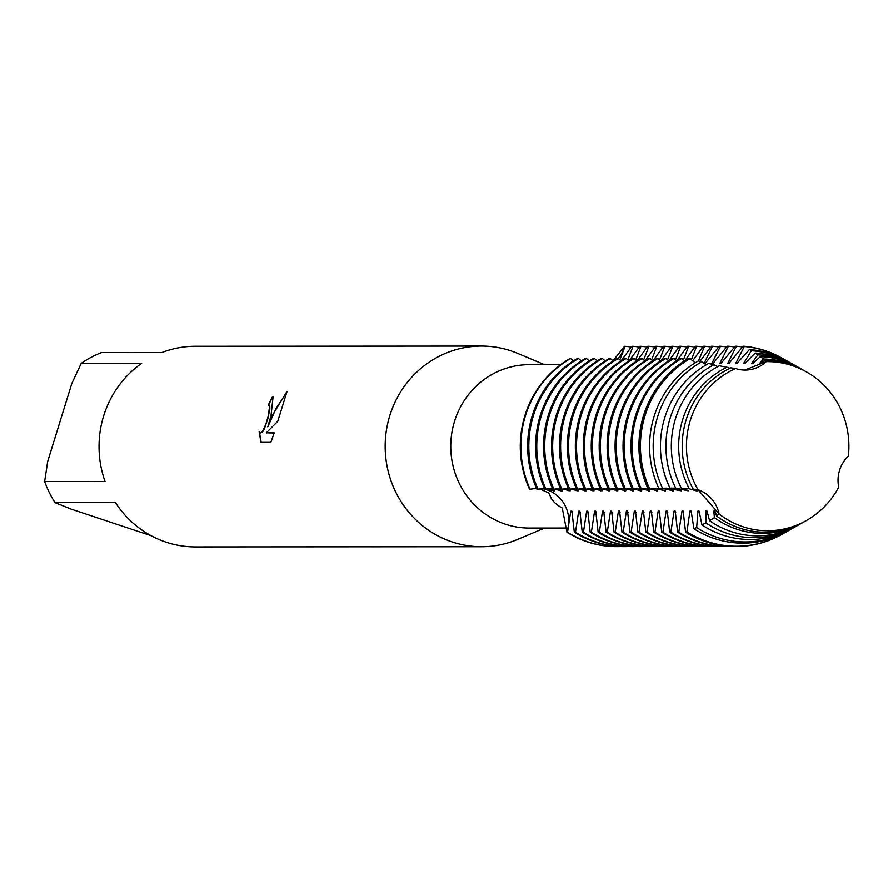 <?xml version="1.0" encoding="UTF-8"?>
<svg xmlns="http://www.w3.org/2000/svg" width="893" height="893" viewBox="0 0 893 893"><rect width="100%" height="100%" fill="white"/><g stroke="black" fill="none" stroke-linecap="round" stroke-linejoin="round"><path stroke-width="1.34" d="M806.424 520.507A84.545 81.23 90 0 1 719.099 513.966A84.545 81.23 90 0 0 838.728 487.187A32.851 31.568 -90 0 1 848.35 456.1A84.545 81.23 90 0 0 766.25 361.665A32.851 31.568 -90 0 1 745.175 370.082A32.851 31.568 -90 0 1 735.564 368.53L735.564 368.53A84.545 81.23 90 0 0 690.356 420.268A84.545 81.23 90 0 0 698.047 489.744A32.851 31.568 -90 0 1 719.099 513.966L698.047 489.744L719.099 513.966L716.588 516.009A85.974 82.602 90 0 0 739.471 528.031A85.974 82.602 90 0 0 804.202 521.769L806.424 520.507A84.545 81.23 90 0 0 838.728 487.187L838.706 487.131M560.659 364.657L529.169 364.679A81.687 78.484 90 0 0 454.537 421.317A81.687 78.484 90 0 0 529.292 528.053L567.401 528.02M578.686 511.176L575.472 532.228L574.311 532.228L571.9 511.187L570.75 511.187L567.524 532.239L566.943 532.239A32.851 31.568 90 0 0 544.909 489.219L544.875 489.219A32.851 31.568 -90 0 1 566.943 532.239L562.255 508.017C554.598 503.808 550.367 498.93 549.563 493.405L539.841 488.873M544.462 364.668L517.65 353.394A100.317 96.377 90 0 0 481.472 346.082A100.317 96.377 90 0 0 389.806 415.636A100.317 96.377 90 0 0 481.617 546.717A100.317 96.377 90 0 0 517.784 539.35L544.574 528.042M270.992 415.714L267.811 426.865L272.175 415.714L287.077 391.301L277.768 421.306L266.237 432.871L274.24 432.871L270.825 442.359L260.946 442.37L259.104 431.375L260.678 432.915L262.352 431.81L265.913 424.086L268.335 415.714L269.53 406.583L268.313 405.176A100.317 96.377 -90 0 1 272.51 396.626L273.091 396.704L270.992 415.714M44.65 481.528L47.675 461.502L71.842 383.432L81.218 363.406L141.619 363.362A100.317 96.377 90 0 0 103.677 415.837A100.317 96.377 90 0 0 105.05 481.483L44.65 481.528A100.317 96.377 90 0 0 55.042 502.625L115.443 502.592A100.317 96.377 90 0 0 195.489 546.918L481.617 546.717M536.548 488.382L535.912 488.359M570.013 358.517A100.317 96.377 90 0 0 524.928 415.535A100.317 96.377 90 0 0 529.549 489.23L530.129 489.23A100.317 96.377 -90 0 1 525.508 415.535A100.317 96.377 -90 0 1 570.594 358.517L570.013 358.517A100.317 96.377 90 0 0 524.928 415.535A100.317 96.377 90 0 0 529.549 489.23M268.782 405.277L269.798 406.672L269.831 409.173L267.811 418.806L264.406 428.785L262.62 431.899L260.466 432.893M259.372 431.966L261.191 442.37M273.213 396.749L272.778 396.715A100.027 96.098 90 0 0 268.603 405.21M286.954 391.904L275.926 408.748L267.811 426.865M274.207 432.96L266.237 432.871M744.628 370.082L766.25 361.654L744.628 370.082M612.989 360.884L624.497 346.328A32.851 31.568 -90 0 1 618.291 358.484L617.119 358.484A100.317 96.377 90 0 0 572.033 415.502A100.317 96.377 90 0 0 576.666 489.197L577.816 489.197A100.317 96.377 -90 0 1 573.194 415.502A100.317 96.377 -90 0 1 618.28 358.484A32.851 31.568 90 0 0 624.497 346.328L625.078 346.328A100.317 96.377 -90 0 1 631.507 347.098M541.761 488.571A32.851 31.568 -90 0 1 544.864 489.208L546.025 489.219A100.317 96.377 -90 0 1 541.404 415.524A100.317 96.377 -90 0 1 586.489 358.506L585.328 358.506A100.317 96.377 90 0 0 540.243 415.524A100.317 96.377 90 0 0 544.864 489.219A32.851 31.568 90 0 0 541.761 488.571M566.943 532.239A100.317 96.377 90 0 0 617.018 546.616A100.317 96.377 90 0 1 616.728 546.616A100.317 96.377 90 0 1 566.943 532.239M481.472 346.082L195.344 346.283A100.317 96.377 90 0 0 161.89 352.545L101.489 352.59A100.317 96.377 90 0 0 81.218 363.406M151.196 535.733L71.105 509.088L55.042 502.625M625.067 346.328L619.842 359.946M621.126 360.884L631.864 346.317L633.025 346.317A100.317 96.377 -90 0 1 639.455 347.098M633.014 346.317L627.79 359.946M629.074 360.872L639.812 346.317L640.973 346.317A100.317 96.377 -90 0 1 647.403 347.087M640.962 346.317L635.738 359.935M637.022 360.872L647.76 346.305L648.921 346.305A100.317 96.377 -90 0 1 655.35 347.087M648.91 346.305L643.686 359.935M644.969 360.861L655.708 346.305L656.868 346.305A100.317 96.377 -90 0 1 663.298 347.076M656.857 346.305L651.633 359.924M652.917 360.861L663.655 346.294L664.816 346.294A100.317 96.377 -90 0 1 671.246 347.064M664.805 346.294L659.581 359.924M660.865 360.85L671.603 346.294L672.764 346.294A100.317 96.377 -90 0 1 679.193 347.064M672.764 346.294L667.54 359.912M668.812 360.85L679.551 346.283L680.712 346.283A100.317 96.377 -90 0 1 687.141 347.053M680.712 346.283L675.488 359.912M676.76 360.839L687.498 346.283L688.659 346.283A100.317 96.377 -90 0 1 695.089 347.053M688.659 346.283L683.435 359.901M684.708 360.839L695.446 346.272L696.607 346.272A100.317 96.377 -90 0 1 703.037 347.042M696.607 346.272L691.383 359.901M692.566 360.917L703.394 346.272L704.555 346.272A100.317 96.377 -90 0 1 710.995 347.042M704.555 346.272L698.438 361.006M699.933 361.397L711.341 346.261L712.502 346.261A100.317 96.377 -90 0 1 718.943 347.031M712.502 346.261L703.985 363.462M705.057 363.551A82.725 79.488 90 0 0 704.164 363.585M704.186 363.596L705.001 363.596L719.289 346.261L720.45 346.261A100.317 96.377 -90 0 1 726.891 347.031M720.45 346.261L711.788 363.585M713.005 363.54A82.725 79.488 90 0 0 711.788 363.596L712.949 363.596M712.949 363.585L727.237 346.25L728.398 346.25A100.317 96.377 -90 0 1 734.839 347.02M728.398 346.25L719.736 363.585L720.897 363.585L735.185 346.25L736.345 346.25A100.317 96.377 -90 0 1 742.786 347.02M720.952 363.54A82.725 79.488 90 0 0 719.736 363.585M736.345 346.25L727.683 363.574L728.844 363.585L743.132 346.238L744.26 346.551A100.005 96.076 -90 0 1 765.971 351.038A100.005 96.076 -90 0 1 782.212 358.26A100.005 96.076 -90 0 1 784.612 359.656M728.9 363.529A82.725 79.488 90 0 0 727.683 363.585M744.26 346.54L735.631 363.574L736.792 363.574L749.45 349.543L751.404 350.715A95.718 91.968 -90 0 1 773.349 355.113A95.718 91.968 -90 0 1 788.899 362.022A95.718 91.968 -90 0 1 790.796 363.127M736.848 363.529A82.725 79.488 90 0 0 735.631 363.574M788.899 362.022L787.012 360.962A96.924 93.129 90 0 0 771.262 353.963A96.924 93.129 90 0 0 749.45 349.543M751.404 350.715L743.579 363.563L744.74 363.574L755.199 353.081L757.889 354.867A91.443 87.849 -90 0 1 780.716 359.176A91.443 87.849 -90 0 1 795.574 365.784A91.443 87.849 -90 0 1 796.98 366.599M744.795 363.518A82.725 79.488 90 0 0 743.579 363.574M795.574 365.784L792.705 364.165A93.274 89.613 90 0 0 777.557 357.434A93.274 89.613 90 0 0 755.199 353.092M757.878 354.867L751.526 363.563L752.687 363.563L760.378 356.631L763.482 359.053A87.157 83.741 -90 0 1 788.095 363.239A87.157 83.741 -90 0 1 802.249 369.546A87.157 83.741 -90 0 1 803.175 370.07M752.743 363.518A82.725 79.488 90 0 0 751.526 363.563M802.249 369.546L798.398 367.369A89.624 86.108 90 0 0 783.842 360.895A89.624 86.108 90 0 0 760.389 356.631M574.311 532.228A100.317 96.377 90 0 0 594.47 541.772A100.317 96.377 90 0 0 624.095 546.616A100.317 96.377 90 0 0 624.676 546.605M532.295 415.535A100.317 96.377 90 0 0 536.916 489.219L538.077 489.219A100.317 96.377 -90 0 1 533.456 415.535A100.317 96.377 -90 0 1 578.541 358.517L577.38 358.517A100.317 96.377 90 0 0 532.295 415.535M570.75 511.187A82.725 79.488 90 0 0 572.402 512.515M603.701 511.164L602.541 511.164L599.315 532.217L598.154 532.217L595.743 511.164L594.593 511.164L591.367 532.217L590.206 532.217L587.795 511.176L586.645 511.176L583.419 532.228L582.258 532.228L579.847 511.176L578.697 511.176A82.725 79.488 90 0 0 580.35 512.504M628.65 546.549A100.317 96.377 -90 0 1 625.256 546.605A100.317 96.377 -90 0 1 595.631 541.772A100.317 96.377 -90 0 1 575.472 532.228M620.702 546.549A100.317 96.377 -90 0 1 617.309 546.616A100.317 96.377 -90 0 1 587.683 541.783A100.317 96.377 -90 0 1 567.524 532.239M582.258 532.228A100.317 96.377 90 0 0 602.418 541.772A100.317 96.377 90 0 0 632.043 546.605A100.317 96.377 90 0 0 632.624 546.605M586.645 511.176A82.725 79.488 90 0 0 588.297 512.504M636.597 546.538A100.317 96.377 -90 0 1 633.204 546.605A100.317 96.377 -90 0 1 603.579 541.772A100.317 96.377 -90 0 1 583.419 532.228M590.206 532.217A100.317 96.377 90 0 0 610.365 541.761A100.317 96.377 90 0 0 639.991 546.605A100.317 96.377 90 0 0 640.571 546.594M548.19 415.524A100.317 96.377 90 0 0 552.812 489.208L553.973 489.208A100.317 96.377 -90 0 1 549.351 415.524A100.317 96.377 -90 0 1 594.437 358.506L593.276 358.506A100.317 96.377 90 0 0 548.19 415.524M594.593 511.164A82.725 79.488 90 0 0 596.245 512.493M644.545 546.538A100.317 96.377 -90 0 1 641.152 546.594A100.317 96.377 -90 0 1 611.526 541.761A100.317 96.377 -90 0 1 591.367 532.217M598.154 532.217A100.317 96.377 90 0 0 618.313 541.761A100.317 96.377 90 0 0 647.938 546.594A100.317 96.377 90 0 0 648.519 546.594M556.138 415.513A100.317 96.377 90 0 0 560.771 489.208L561.92 489.208A100.317 96.377 -90 0 1 557.299 415.513A100.317 96.377 -90 0 1 602.384 358.495L601.223 358.495A100.317 96.377 90 0 0 556.138 415.513M602.541 511.164A82.725 79.488 90 0 0 604.193 512.493M652.493 546.527A100.317 96.377 -90 0 1 649.099 546.594A100.317 96.377 -90 0 1 619.474 541.761A100.317 96.377 -90 0 1 599.315 532.217M618.425 511.153L615.21 532.206L614.049 532.206L611.638 511.153L610.488 511.153L607.262 532.206L606.101 532.206A100.317 96.377 90 0 0 626.261 541.75A100.317 96.377 90 0 0 655.886 546.594A100.317 96.377 90 0 0 656.467 546.583M606.101 532.206L603.69 511.164M564.086 415.513A100.317 96.377 90 0 0 568.718 489.197L569.868 489.197A100.317 96.377 -90 0 1 565.247 415.513A100.317 96.377 -90 0 1 610.332 358.495L609.171 358.495A100.317 96.377 90 0 0 564.086 415.513M610.488 511.153A82.725 79.488 90 0 0 612.14 512.482M660.44 546.527A100.317 96.377 -90 0 1 657.047 546.583A100.317 96.377 -90 0 1 627.422 541.75A100.317 96.377 -90 0 1 607.262 532.206M614.049 532.206A100.317 96.377 90 0 0 634.209 541.75A100.317 96.377 90 0 0 663.834 546.583A100.317 96.377 90 0 0 664.414 546.583M621.997 532.195L619.586 511.153L618.436 511.153A82.725 79.488 90 0 0 620.088 512.482M668.388 546.516A100.317 96.377 -90 0 1 664.995 546.583A100.317 96.377 -90 0 1 635.37 541.75A100.317 96.377 -90 0 1 615.21 532.206M643.44 511.131L642.279 511.131L639.053 532.183L637.903 532.183L635.481 511.142L634.331 511.142L631.105 532.195L629.956 532.195L627.533 511.142L626.384 511.142L623.158 532.195L622.008 532.195A100.317 96.377 90 0 0 642.156 541.738A100.317 96.377 90 0 0 671.793 546.583A100.317 96.377 90 0 0 672.362 546.572M579.981 415.502A100.317 96.377 90 0 0 584.614 489.185L585.763 489.185A100.317 96.377 -90 0 1 581.142 415.502A100.317 96.377 -90 0 1 626.227 358.484L625.067 358.484A100.317 96.377 90 0 0 579.981 415.502M626.384 511.142A82.725 79.488 90 0 0 628.036 512.47M676.336 546.516A100.317 96.377 -90 0 1 672.942 546.572A100.317 96.377 -90 0 1 643.317 541.738A100.317 96.377 -90 0 1 623.158 532.195M629.956 532.195A100.317 96.377 90 0 0 650.104 541.738A100.317 96.377 90 0 0 679.74 546.572A100.317 96.377 90 0 0 680.31 546.572M587.929 415.491A100.317 96.377 90 0 0 592.561 489.185L593.711 489.185A100.317 96.377 -90 0 1 589.09 415.491A100.317 96.377 -90 0 1 634.175 358.473L633.014 358.473A100.317 96.377 90 0 0 587.929 415.491M634.331 511.142A82.725 79.488 90 0 0 635.983 512.47M684.284 546.505A100.317 96.377 -90 0 1 680.89 546.572A100.317 96.377 -90 0 1 651.265 541.738A100.317 96.377 -90 0 1 631.105 532.195M637.903 532.183A100.317 96.377 90 0 0 658.063 541.727A100.317 96.377 90 0 0 687.688 546.572A100.317 96.377 90 0 0 688.257 546.561M595.877 415.491A100.317 96.377 90 0 0 600.509 489.174L601.659 489.174A100.317 96.377 -90 0 1 597.037 415.491A100.317 96.377 -90 0 1 642.123 358.473L640.962 358.473A100.317 96.377 90 0 0 595.877 415.491M642.279 511.131A82.725 79.488 90 0 0 643.931 512.459M692.231 546.505A100.317 96.377 -90 0 1 688.838 546.561A100.317 96.377 -90 0 1 659.213 541.727A100.317 96.377 -90 0 1 639.053 532.183M658.163 511.12L654.949 532.172L653.799 532.172L651.377 511.131L650.227 511.131L647.001 532.183L645.851 532.183A100.317 96.377 90 0 0 666.011 541.727A100.317 96.377 90 0 0 695.636 546.561A100.317 96.377 90 0 0 696.205 546.561M645.84 532.183L643.429 511.131M603.824 415.479A100.317 96.377 90 0 0 608.457 489.174L609.606 489.174A100.317 96.377 -90 0 1 604.985 415.479A100.317 96.377 -90 0 1 650.071 358.461L648.91 358.461A100.317 96.377 90 0 0 603.824 415.479M650.227 511.131A82.725 79.488 90 0 0 651.879 512.459M700.19 546.494A100.317 96.377 -90 0 1 696.786 546.561A100.317 96.377 -90 0 1 667.16 541.727A100.317 96.377 -90 0 1 647.001 532.183M653.799 532.172A100.317 96.377 90 0 0 673.958 541.716A100.317 96.377 90 0 0 703.584 546.561A100.317 96.377 90 0 0 704.164 546.549M611.772 415.479A100.317 96.377 90 0 0 616.404 489.163L617.565 489.163A100.317 96.377 -90 0 1 612.933 415.479A100.317 96.377 -90 0 1 658.018 358.461L656.857 358.461A100.317 96.377 90 0 0 611.772 415.479M661.735 532.172L659.324 511.12L658.174 511.12A82.725 79.488 90 0 0 659.827 512.448M708.138 546.494A100.317 96.377 -90 0 1 704.733 546.549A100.317 96.377 -90 0 1 675.108 541.716A100.317 96.377 -90 0 1 654.949 532.172M683.178 511.109L682.018 511.109L678.792 532.161L677.642 532.161L675.22 511.109L674.07 511.109L670.844 532.161L669.694 532.161L667.272 511.12L666.122 511.12L662.896 532.172L661.746 532.172A100.317 96.377 90 0 0 681.906 541.716A100.317 96.377 90 0 0 711.531 546.549A100.317 96.377 90 0 0 712.112 546.549M619.72 415.468A100.317 96.377 90 0 0 624.352 489.163L625.513 489.163A100.317 96.377 -90 0 1 620.881 415.468A100.317 96.377 -90 0 1 665.966 358.45L664.805 358.45A100.317 96.377 90 0 0 619.72 415.468M666.122 511.12A82.725 79.488 90 0 0 667.774 512.448M716.086 546.483A100.317 96.377 -90 0 1 712.681 546.549A100.317 96.377 -90 0 1 683.056 541.716A100.317 96.377 -90 0 1 662.896 532.172M669.694 532.161A100.317 96.377 90 0 0 689.854 541.705A100.317 96.377 90 0 0 719.479 546.549A100.317 96.377 90 0 0 720.059 546.538M627.667 415.468A100.317 96.377 90 0 0 632.3 489.152L633.461 489.152A100.317 96.377 -90 0 1 628.828 415.468A100.317 96.377 -90 0 1 673.914 358.45L672.753 358.45A100.317 96.377 90 0 0 627.667 415.468M674.07 511.109A82.725 79.488 90 0 0 675.733 512.437M724.033 546.483A100.317 96.377 -90 0 1 720.629 546.538A100.317 96.377 -90 0 1 691.003 541.705A100.317 96.377 -90 0 1 670.855 532.161M677.642 532.161A100.317 96.377 90 0 0 697.801 541.705A100.317 96.377 90 0 0 727.427 546.538A100.317 96.377 90 0 0 728.007 546.538M635.615 415.457A100.317 96.377 90 0 0 640.248 489.152L641.408 489.152A100.317 96.377 -90 0 1 636.776 415.457A100.317 96.377 -90 0 1 681.861 358.439L680.7 358.439A100.317 96.377 90 0 0 635.615 415.457M682.018 511.109A82.725 79.488 90 0 0 683.681 512.437M731.981 546.471A100.317 96.377 -90 0 1 728.588 546.538A100.317 96.377 -90 0 1 698.951 541.705A100.317 96.377 -90 0 1 678.803 532.161M716.588 516.009L714.969 511.086L713.808 511.086L714.4 517.616L709.589 520.719L707.022 511.086L705.861 511.086L705.883 522.863L701.998 524.928L699.074 511.097L697.913 511.097L696.663 527.551L693.961 528.801L691.126 511.097L689.965 511.097L686.896 531.848L685.59 532.15A100.317 96.377 90 0 0 705.749 541.694A100.317 96.377 90 0 0 735.374 546.538A100.317 96.377 90 0 0 735.665 546.527M685.578 532.15L683.167 511.109M643.563 415.457A100.317 96.377 90 0 0 648.195 489.141L649.702 489.063A100.005 96.076 -90 0 1 645.059 415.546A100.005 96.076 -90 0 1 690.055 358.685L688.648 358.439A100.317 96.377 90 0 0 643.563 415.457M689.229 358.439A100.317 96.377 90 0 0 644.143 415.457A100.317 96.377 90 0 0 648.776 489.141M689.965 511.097A82.725 79.488 90 0 0 691.629 512.426M784.735 532.708A100.005 96.076 -90 0 1 782.346 534.114A100.005 96.076 -90 0 1 707.044 541.404A100.005 96.076 -90 0 1 686.896 531.848M693.961 528.801A96.924 93.129 90 0 0 714.154 538.468A96.924 93.129 90 0 0 787.135 531.402L789.01 530.342A95.718 91.968 -90 0 1 716.945 537.318A95.718 91.968 -90 0 1 696.663 527.551M654.067 416.484A96.924 93.129 90 0 0 658.9 488.471L662.55 488.315A95.718 91.968 -90 0 1 657.605 416.852A95.718 91.968 -90 0 1 701.697 361.844L698.359 360.984A96.924 93.129 90 0 0 654.067 416.484M697.913 511.097A82.725 79.488 90 0 0 699.576 512.426M701.998 524.928A93.274 89.613 90 0 0 722.593 534.996A93.274 89.613 90 0 0 792.817 528.187L795.685 526.58A91.443 87.849 -90 0 1 726.835 533.244A91.443 87.849 -90 0 1 705.883 522.863M664.772 417.6A93.274 89.613 90 0 0 670.018 488.147L675.722 488.17A91.443 87.849 -90 0 1 670.152 418.158A91.443 87.849 -90 0 1 713.942 364.712L708.607 363.518A93.274 89.613 90 0 0 664.772 417.6M705.861 511.086A82.725 79.488 90 0 0 707.524 512.415M709.589 520.719A89.624 86.108 90 0 0 731.032 531.514A89.624 86.108 90 0 0 798.509 524.984L802.36 522.807A87.157 83.741 -90 0 1 736.725 529.158A87.157 83.741 -90 0 1 714.4 517.616M675.476 418.717A89.624 86.108 90 0 0 681.426 488.326L689.351 488.806A87.157 83.741 -90 0 1 682.71 419.464A87.157 83.741 -90 0 1 726.991 367.224L719.367 365.817A89.624 86.108 90 0 0 675.476 418.717M763.482 359.053L759.474 363.551L760.635 363.563L764.821 360.225L766.25 361.665A84.545 81.23 90 0 1 806.323 371.834L804.091 370.584A85.974 82.602 90 0 0 790.126 364.366A85.974 82.602 90 0 0 764.821 360.225M760.691 363.507A82.725 79.488 90 0 0 759.474 363.563M713.808 511.086A82.725 79.488 90 0 0 715.472 512.415M686.17 419.833A85.974 82.602 90 0 0 693.247 489.163L698.047 489.744A84.545 81.23 90 0 1 690.356 420.268A84.545 81.23 90 0 1 735.564 368.53L730.809 367.838A85.974 82.602 90 0 0 686.17 419.833M848.283 456.156L848.35 456.1A84.545 81.23 90 0 0 806.323 371.834M729.894 368.273L726.991 367.224M717.749 366.666L713.942 364.701M706.24 364.846L701.697 361.844M695.156 362.871L690.066 358.673M684.607 360.906L681.872 358.439M676.66 360.906L673.925 358.45M668.712 360.917L665.977 358.45M660.764 360.917L658.018 358.461M652.805 360.928L650.071 358.461M644.858 360.928L642.123 358.473M636.91 360.939L634.175 358.473M628.962 360.939L626.227 358.484M621.015 360.951L618.28 358.484M613.067 360.951L610.332 358.495M605.119 360.962L602.384 358.495M597.171 360.962L594.437 358.506M589.224 360.973L586.489 358.506M581.276 360.973L578.541 358.517M573.328 360.984L570.594 358.517M530.129 489.23L536.514 488.315M542.966 488.426L544.607 488.627M546.918 489.029L554.274 490.904L548.302 488.772M538.077 489.23L544.462 488.304M550.914 488.426L552.555 488.616M554.866 489.029L561.061 490.904M560.614 490.168A82.725 79.488 90 0 0 561.061 490.893L562.222 490.893M562.222 490.904L556.25 488.772M546.025 489.219L552.41 488.304M558.862 488.415L560.503 488.616M562.813 489.018L570.169 490.893L564.209 488.761M553.973 489.219L560.357 488.292M566.809 488.415L568.45 488.605M570.761 489.018L578.117 490.882L572.156 488.761M561.92 489.208L568.305 488.292M574.757 488.404L576.398 488.605M578.709 489.007L586.065 490.882L580.104 488.75M569.868 489.208L576.253 488.281M582.705 488.404L584.346 488.594M586.656 489.007L594.012 490.871L588.052 488.75M577.816 489.197L584.201 488.281M590.653 488.393L592.293 488.594M594.604 488.996L601.96 490.871L595.999 488.739M585.775 489.197L592.148 488.27M598.6 488.393L600.241 488.583M602.552 488.996L609.908 490.86L603.947 488.739M593.722 489.185L600.096 488.27M606.548 488.382L608.189 488.583M610.499 488.984L617.856 490.86L611.895 488.728M601.67 489.185L608.044 488.259M614.496 488.382L616.137 488.571M618.447 488.984L625.803 490.849L619.842 488.728M609.618 489.174L615.991 488.259M622.443 488.371L624.084 488.571M626.395 488.973L633.751 490.849L627.79 488.717M617.565 489.174L623.939 488.248M630.391 488.371L632.032 488.56M634.354 488.962L640.538 490.849M640.091 490.112A82.725 79.488 90 0 0 640.538 490.837L641.699 490.837M641.699 490.849L635.738 488.717M625.513 489.163L631.887 488.248M638.339 488.359L639.98 488.56M642.301 488.962L649.646 490.837L643.686 488.705M633.461 489.163L639.835 488.237M646.286 488.359L647.927 488.549M650.249 488.951L657.594 490.826L651.633 488.705M641.408 489.152L647.782 488.237M654.234 488.348L665.542 490.826L656.154 488.203M649.702 489.074L658.755 488.158M662.014 488.326L673.489 490.815L664.102 488.203M662.55 488.315L666.2 488.147L681.437 490.815L670.018 488.147M675.722 488.17L688.224 490.815L681.426 488.326M689.363 488.806L696.172 490.804L697.333 490.804L693.247 489.163M695.736 490.067A82.725 79.488 90 0 0 696.172 490.804M803.276 522.282A87.157 83.741 -90 0 1 802.36 522.807M687.789 490.078A82.725 79.488 90 0 0 688.224 490.804M797.092 525.754A91.443 87.849 -90 0 1 795.685 526.58M679.841 490.078A82.725 79.488 90 0 0 680.276 490.815M790.919 529.236A95.718 91.968 -90 0 1 789.01 530.342M671.882 490.09A82.725 79.488 90 0 0 672.329 490.815M686.17 532.15A100.317 96.377 90 0 0 735.955 546.527A100.317 96.377 90 0 0 781.855 534.382A100.317 96.377 90 0 0 782.101 534.248M663.934 490.09A82.725 79.488 90 0 0 664.381 490.826M655.987 490.101A82.725 79.488 90 0 0 656.433 490.826M648.039 490.101A82.725 79.488 90 0 0 648.485 490.837M632.144 490.112A82.725 79.488 90 0 0 632.59 490.849M624.196 490.123A82.725 79.488 90 0 0 624.642 490.849M616.248 490.123A82.725 79.488 90 0 0 616.695 490.86M608.3 490.134A82.725 79.488 90 0 0 608.747 490.86M600.353 490.134A82.725 79.488 90 0 0 600.799 490.871M592.405 490.145A82.725 79.488 90 0 0 592.852 490.871M584.457 490.145A82.725 79.488 90 0 0 584.904 490.882M576.51 490.157A82.725 79.488 90 0 0 576.956 490.882M568.562 490.157A82.725 79.488 90 0 0 569.008 490.893M552.667 490.168A82.725 79.488 90 0 0 553.113 490.904M781.978 358.126A100.317 96.377 90 0 0 781.732 357.993A100.317 96.377 90 0 0 743.713 346.238M735.955 546.527L735.374 546.538M728.588 546.538L727.427 546.538M720.629 546.538L719.479 546.549M712.681 546.549L711.531 546.549M704.733 546.549L703.584 546.561M696.786 546.561L695.636 546.561M688.838 546.561L687.688 546.572M680.89 546.572L679.74 546.572M672.942 546.572L671.793 546.583M664.995 546.583L663.834 546.583M657.047 546.583L655.886 546.594M649.099 546.594L647.938 546.594M641.152 546.594L639.991 546.605M633.204 546.605L632.043 546.605M617.309 546.616L616.728 546.616M625.256 546.605L624.095 546.616"/></g></svg>
